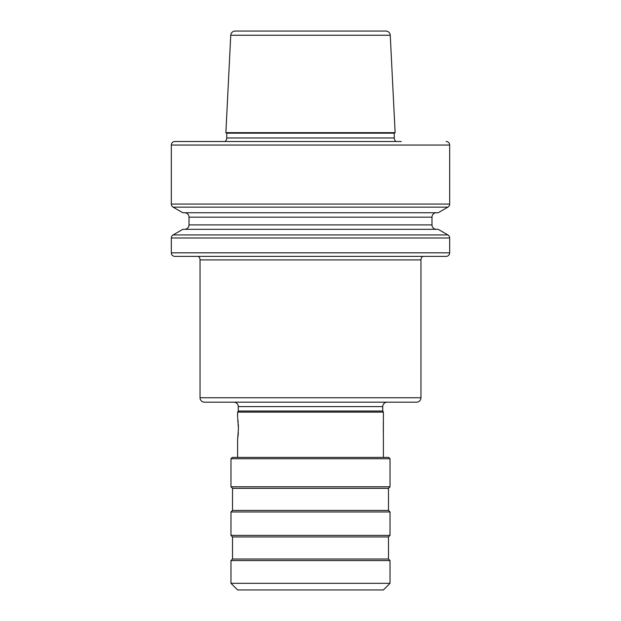 <?xml version="1.0" encoding="UTF-8"?>
<svg xmlns="http://www.w3.org/2000/svg" width="621" height="621" viewBox="0 0 621 621"><rect width="100%" height="100%" fill="white"/><g stroke="black" fill="none" stroke-linecap="round" stroke-linejoin="round"><path stroke-width="0.93" d="M436.416 229.32A4.417 4.417 0 0 1 431.999 224.895L431.999 217.164A4.417 4.417 0 0 1 436.416 212.747M184.584 229.32A4.417 4.417 0 0 0 189.001 224.895L431.999 224.895M431.999 217.164L189.001 217.164A4.417 4.417 0 0 0 184.584 212.747M416.536 402.175L204.464 402.175A4.417 4.417 0 0 1 200.047 397.758L420.953 397.758A4.417 4.417 0 0 1 416.536 402.175M238.41 426.526L238.317 424.453M238.177 422.497L238.022 420.922M237.998 420.712L237.859 419.501M237.727 418.484L238.441 428.684L237.602 439.73L237.602 457.405M383.343 435.577L383.343 421.806M446.142 256.38L174.858 256.38A3.532 3.532 0 0 1 171.326 252.84L449.674 252.84A3.532 3.532 0 0 1 446.142 256.38M449.674 252.84L449.674 237.998A3.532 3.532 0 0 0 447.904 234.932L438.178 229.32L182.822 229.32L173.096 234.932L447.904 234.932M449.674 237.998L171.326 237.998A3.532 3.532 0 0 1 173.096 234.932M447.904 207.127L173.096 207.127L182.822 212.747L438.178 212.747L447.904 207.127A3.532 3.532 0 0 0 449.674 204.068L449.674 145.042L171.326 145.042L171.326 204.068L449.674 204.068M173.096 207.127A3.532 3.532 0 0 1 171.326 204.068M401.313 141.503L174.858 141.503A3.532 3.532 0 0 0 171.326 145.042M446.142 141.503A3.532 3.532 0 0 1 449.674 145.042M189.001 217.164L189.001 224.895M171.326 237.998L171.326 252.84M420.953 397.758L420.953 259.912A4.417 4.417 0 0 1 422.722 256.38M420.953 259.912L200.047 259.912A4.417 4.417 0 0 0 198.278 256.38M200.047 259.912L200.047 397.758M382.738 406.592L238.262 406.592L238.262 411.017L382.738 411.017L382.738 406.592A4.417 4.417 0 0 1 387.155 402.175M238.262 406.592A4.417 4.417 0 0 0 233.845 402.175M238.262 411.017L237.602 412.119L237.602 417.638M382.738 411.017L383.398 412.119L237.602 412.119M383.398 436.128L383.398 457.405M383.398 412.119L383.398 421.24M235.165 31.05L385.835 31.05L235.165 31.05A4.417 4.417 0 0 0 230.748 35.25L225.873 132.669L395.127 132.669L390.252 35.25L230.748 35.25M385.835 31.05A4.417 4.417 0 0 1 390.252 35.25M395.127 132.669L394.242 133.181L226.758 133.181L225.873 132.669M226.758 133.181L226.758 137.971A4.417 4.417 0 0 1 224.988 141.503M394.242 133.181L394.242 137.971L226.758 137.971M396.012 141.503A4.417 4.417 0 0 1 394.242 137.971M370.489 31.05L250.511 31.05M383.398 422.148L383.343 435.554M237.602 439.73L237.742 438.752M238.022 436.47L238.317 432.907M174.858 141.503L219.687 141.503M232.518 510.423L388.482 510.423L390.027 511.968L230.973 511.968L232.518 510.423L232.518 488.331L388.482 488.331L390.027 486.786L390.027 458.733L230.973 458.733L230.973 486.786L390.027 486.786M388.482 510.423L388.482 488.331M232.518 488.331L230.973 486.786M230.973 458.733L232.301 457.405L388.699 457.405L390.027 458.733M230.973 583.321L237.602 589.95L383.398 589.95L390.027 583.321L390.027 560.569L230.973 560.569L230.973 583.321L390.027 583.321M230.973 560.569L232.518 559.024L388.482 559.024L390.027 560.569M388.482 559.024L388.482 536.932L390.027 535.387L390.027 511.968M232.518 559.024L232.518 536.932L388.482 536.932M232.518 536.932L230.973 535.387L390.027 535.387M230.973 535.387L230.973 511.968"/></g></svg>
